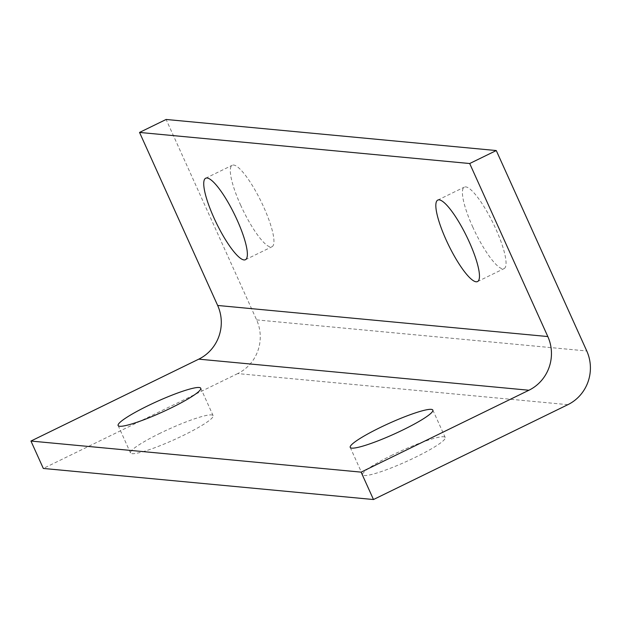 <?xml version="1.0" encoding="UTF-8"?>
<svg xmlns="http://www.w3.org/2000/svg" width="619" height="619" viewBox="0 0 619 619"><rect width="100%" height="100%" fill="white"/><g stroke="black" fill="none" stroke-linecap="round" stroke-linejoin="round"><path stroke-width="0.46" stroke-dasharray="3.1 2.32" d="M567.878 404.671L237.719 373.582A40.328 38.974 95.4 0 0 256.614 319.891L166.116 119.467M237.719 373.582L43.322 468.451M392.307 455.05A45.326 5.919 -24.3 0 0 362.595 474.796A45.326 5.919 -24.3 0 0 406.343 461.542A45.326 5.919 -24.3 0 0 445.223 437.494A45.326 5.919 -24.3 0 0 392.307 455.05M160.213 433.199A45.326 5.919 -24.3 0 0 130.493 452.946A45.326 5.919 -24.3 0 0 174.241 439.683A45.326 5.919 -24.3 0 0 213.122 415.635A45.326 5.919 -24.3 0 0 160.213 433.199M240.536 204.912A45.326 10.036 -116 0 0 272.012 246.741A45.326 10.036 -116 0 0 261.148 201.601A45.326 10.036 -116 0 0 232.249 165.265A45.326 10.036 -116 0 0 240.536 204.912M472.637 226.763A45.326 10.036 -116 0 0 504.114 268.592A45.326 10.036 -116 0 0 493.25 223.459A45.326 10.036 -116 0 0 464.351 187.116A45.326 10.036 -116 0 0 472.637 226.763M256.614 319.891L586.766 350.981M245.434 259.709L272.012 246.741M205.67 178.233L232.249 165.265M477.528 281.568L504.114 268.592M437.772 200.092L464.351 187.116M118.121 425.539L130.493 452.946M200.749 388.237L213.122 415.635M350.222 447.398L362.595 474.796M432.843 410.088L445.223 437.494"/><path stroke-width="0.93" d="M217.656 305.461L139.538 132.435L469.689 163.524L496.268 150.549L586.766 350.981A40.328 38.974 -84.6 0 1 567.878 404.671L373.481 499.533L361.109 472.135L30.95 441.045L198.769 359.152L528.92 390.241A40.328 38.974 95.4 0 0 547.815 336.55L217.656 305.461A40.328 38.974 -84.6 0 1 198.769 359.152M30.95 441.045L43.322 468.451L373.481 499.533M469.689 163.524L547.815 336.55M528.92 390.241L361.109 472.135M379.934 427.652A45.326 5.919 155.7 0 1 432.843 410.088A45.326 5.919 155.7 0 1 393.97 434.136A45.326 5.919 155.7 0 1 350.222 447.398A45.326 5.919 155.7 0 1 379.934 427.652M147.84 405.793A45.326 5.919 155.7 0 1 200.749 388.237A45.326 5.919 155.7 0 1 161.869 412.277A45.326 5.919 155.7 0 1 118.121 425.539A45.326 5.919 155.7 0 1 147.84 405.793M213.957 217.88A45.326 10.036 64 0 1 205.67 178.233A45.326 10.036 64 0 1 234.57 214.569A45.326 10.036 64 0 1 245.434 259.709A45.326 10.036 64 0 1 213.957 217.88M446.051 239.731A45.326 10.036 64 0 1 437.772 200.092A45.326 10.036 64 0 1 466.672 236.427A45.326 10.036 64 0 1 477.528 281.568A45.326 10.036 64 0 1 446.051 239.731M496.268 150.549L166.116 119.467L139.538 132.435"/></g></svg>
